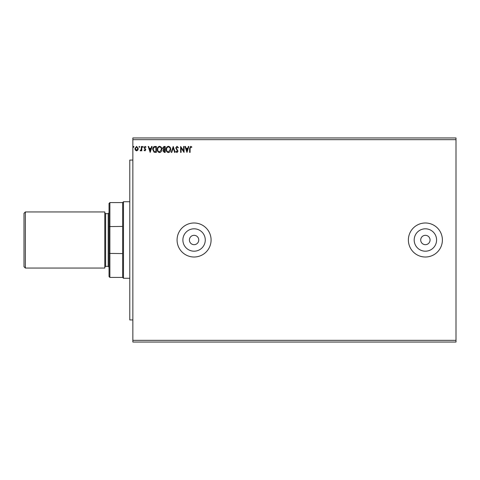<?xml version="1.0" encoding="UTF-8"?>
<svg xmlns="http://www.w3.org/2000/svg" width="480" height="480" viewBox="0 0 480 480"><rect width="100%" height="100%" fill="white"/><g stroke="black" fill="none" stroke-linecap="round" stroke-linejoin="round"><path stroke-width="0.72" d="M189.402 240A4.68 4.68 0 0 0 194.076 244.68A4.68 4.68 0 0 0 198.756 240A4.68 4.68 0 0 0 194.076 235.32A4.68 4.68 0 0 0 189.402 240M420.708 240A4.68 4.68 0 0 0 425.388 244.68A4.68 4.68 0 0 0 430.062 240A4.68 4.68 0 0 0 425.388 235.32A4.68 4.68 0 0 0 420.708 240M414.192 240A11.19 11.19 0 0 0 425.388 251.19A11.19 11.19 0 0 0 436.578 240A11.19 11.19 0 0 0 425.388 228.81A11.19 11.19 0 0 0 414.192 240M182.886 240A11.19 11.19 0 0 0 194.076 251.19A11.19 11.19 0 0 0 205.272 240A11.19 11.19 0 0 0 194.076 228.81A11.19 11.19 0 0 0 182.886 240M177.072 240A17.01 17.01 0 0 0 194.076 257.01A17.01 17.01 0 0 0 211.086 240A17.01 17.01 0 0 0 194.076 222.99A17.01 17.01 0 0 0 177.072 240M408.378 240A17.01 17.01 0 0 0 425.388 257.01A17.01 17.01 0 0 0 442.392 240A17.01 17.01 0 0 0 425.388 222.99A17.01 17.01 0 0 0 408.378 240M456 340.344L456 342.048L132.852 342.048L132.852 139.656L456 139.656L456 340.344L132.852 340.344M456 139.656L456 137.952L132.852 137.952L132.852 139.656M139.716 146.874L139.338 147.372L138.954 146.874L139.338 146.382L139.716 146.874M143.232 146.874L142.848 147.372L142.464 146.874L142.848 146.382L143.232 146.874M150.174 152.412L148.188 146.454L148.686 146.454L149.298 148.362L150.972 148.362L151.584 146.454L152.082 146.454L150.174 152.412M161.85 149.406C161.886 151.104 161.13 152.154 159.588 152.562C158.016 152.196 157.242 151.152 157.272 149.436C157.242 147.738 158.004 146.694 159.552 146.304C161.106 146.676 161.874 147.714 161.85 149.406M186.96 152.412L184.974 146.454L185.472 146.454L186.084 148.362L187.758 148.362L188.37 146.454L188.868 146.454L186.96 152.412M177 146.304L178.338 147.606L177.966 147.906L177.03 146.916L176.196 147.924L178.032 151.17L176.964 152.562L175.818 151.554L176.172 151.188L176.97 151.95L177.57 151.2L175.74 147.918L177 146.304M170.706 149.406C170.736 151.104 169.986 152.154 168.444 152.562C166.866 152.196 166.092 151.152 166.122 149.436C166.098 147.738 166.854 146.694 168.408 146.304C169.962 146.676 170.724 147.714 170.706 149.406M133.998 146.874L133.614 147.372L133.23 146.874L133.614 146.382L133.998 146.874M165.21 146.454L165.21 152.412L164.37 152.412L162.996 150.936L163.554 149.67L162.612 148.146L164.016 146.454L165.21 146.454M173.22 146.454L175.128 152.412L174.63 152.412L173.184 147.894L171.738 152.412L171.24 152.412L173.22 146.454M190.086 148.452L190.086 152.412L189.63 152.412L189.63 148.392L190.722 146.304L191.844 146.988L191.61 147.45L190.722 146.916L190.086 148.452M183.6 146.454L184.062 146.454L184.062 152.412L181.08 147.972L181.08 152.412L180.624 152.412L180.624 146.454L183.6 150.888L183.6 146.454M154.974 146.454L156.354 146.454L156.354 152.412L154.038 152.196L152.694 149.358C152.622 147.642 153.384 146.67 154.974 146.454M144.954 150.882L144.072 150.264L144.336 149.892L144.924 150.348L145.368 149.766L144.072 147.636L145.032 146.382L145.974 146.97L145.716 147.372L145.086 146.916L144.528 147.612L145.824 149.742L144.954 150.882M141.78 146.454L141.78 150.804L141.324 150.804L141.324 150.168L140.526 150.882L140.178 150.732L140.394 150.27L141.252 149.412L141.324 146.454L141.78 146.454M137.826 150.162L136.59 150.882L135.354 150.168L134.91 148.62L136.59 146.382L138.27 148.62L137.826 150.162M164.274 151.8L164.754 151.8L164.754 149.892L163.452 150.924L164.274 151.8M164.52 149.28L164.754 147.066L164.226 147.066L163.074 148.146L163.794 149.208L164.52 149.28M166.584 149.436C166.56 150.798 167.172 151.638 168.42 151.95L170.244 149.412C170.268 148.056 169.662 147.222 168.42 146.916C167.166 147.222 166.554 148.062 166.584 149.436M186.282 148.974L186.924 150.972L187.56 148.974L186.282 148.974M157.728 149.436C157.71 150.798 158.322 151.638 159.57 151.95L161.394 149.412C161.412 148.056 160.806 147.222 159.57 146.916C158.316 147.222 157.698 148.062 157.728 149.436M155.898 151.8L155.898 147.066L154.182 147.216L153.15 149.358L154.278 151.632L155.898 151.8M149.496 148.974L150.138 150.972L150.774 148.974L149.496 148.974M135.366 148.614L136.59 150.348L137.814 148.614L136.59 146.916L135.366 148.614M132.852 319.938L129.786 319.938L129.786 160.062L132.852 160.062M25.362 268.062L24 266.7L24 213.3L25.362 211.938L25.362 268.062L104.79 268.062L104.79 211.938L25.362 211.938M109.038 212.79L108.186 213.636L108.186 266.364L105.636 266.364L104.79 267.21M109.89 277.416L109.038 276.564L109.038 203.436L109.89 202.584L109.89 277.416L122.646 277.416L122.646 202.584L123.498 201.732L123.498 278.268L129.786 278.268M109.038 253.416L122.646 253.578M109.038 226.584L122.646 226.422M108.186 213.636L105.636 213.636L105.636 266.364M105.636 213.636L104.79 212.79M108.186 266.364L109.038 267.21M123.498 201.732L129.786 201.732M122.646 277.416L123.498 278.268M109.89 202.584L122.646 202.584"/></g></svg>
